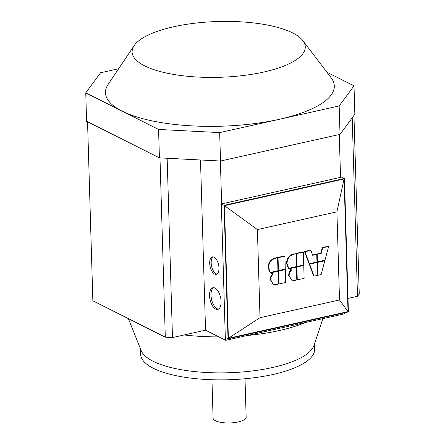 <?xml version="1.0" encoding="UTF-8"?>
<svg xmlns="http://www.w3.org/2000/svg" width="445" height="445" viewBox="0 0 445 445"><rect width="100%" height="100%" fill="white"/><g stroke="black" fill="none" stroke-linecap="round" stroke-linejoin="round"><path stroke-width="0.67" d="M211.948 379.735L213.088 418.116A16.537 5.329 -1.7 0 0 215.502 420.775A16.537 5.329 -1.7 0 0 234.165 422.628A16.537 5.329 -1.7 0 0 246.152 417.132L245.017 378.756M144.758 65.893A86.614 27.901 178.3 0 1 134.14 45.646A86.614 27.901 178.3 0 1 204.455 22.25A86.614 27.901 178.3 0 1 292.626 32.913A86.614 27.901 178.3 0 1 302.873 40.64A86.614 27.901 178.3 0 1 251.742 74.326A86.614 27.901 178.3 0 1 144.758 65.893M302.873 40.64L331.136 77.769A114.476 36.879 178.3 0 1 279.421 119.277A114.476 36.879 178.3 0 1 122.164 111.15A114.476 36.879 178.3 0 1 108.129 84.389L134.14 45.646M184.158 334.952A101.849 32.813 -1.7 0 0 218.873 336.882M247.214 335.508A101.849 32.813 -1.7 0 0 279.226 330.568A101.849 32.813 -1.7 0 0 305.181 322.58M322.87 318.631L313.975 345.431A87.053 28.046 178.3 0 1 272.74 367.475A87.053 28.046 178.3 0 1 141.137 350.565L128.388 318.642M314.52 343.785L314.682 349.141A87.053 28.046 178.3 0 1 272.946 374.479A87.053 28.046 178.3 0 1 185.415 377.371A87.053 28.046 178.3 0 1 140.653 354.309L140.492 348.947M213.166 256.887A8.922 4.328 -102.6 0 0 211.18 262.962A8.922 4.328 -102.6 0 0 216.988 274.031M218.973 267.957A8.922 4.328 77.4 0 1 216.276 274.331A8.922 4.328 77.4 0 1 209.695 263.29A8.922 4.328 77.4 0 1 212.393 256.915A8.922 4.328 77.4 0 1 218.973 267.957M213.661 287.687A11.097 5.379 -102.6 0 0 211.025 295.341A11.097 5.379 -102.6 0 0 218.445 309.136M221.087 301.476A11.097 5.379 77.4 0 1 217.727 309.409A11.097 5.379 77.4 0 1 209.539 295.675A11.097 5.379 77.4 0 1 212.894 287.743A11.097 5.379 77.4 0 1 221.087 301.476M317.418 261.916L324.961 260.23L328.644 246.458L322.725 247.776L321.218 253.411L317.196 254.312L317.418 261.916L316.968 261.688L316.74 254.084L317.196 254.312M316.74 254.084L320.767 253.188L322.275 247.548L328.193 246.23L328.644 246.458M322.275 247.548L322.725 247.776M320.767 253.188L321.218 253.411M304.124 278.342L303.746 265.476L296.887 267.006L297.271 279.872L304.124 278.342M297.271 279.872L296.815 279.644L296.431 266.778L303.29 265.248L303.746 265.476M296.431 266.778L296.887 267.006M296.492 253.628L296.871 266.494L303.729 264.97L303.345 252.098L296.492 253.628L296.036 253.4L302.895 251.87L303.345 252.098M296.036 253.4L296.42 266.271L296.871 266.494M296.787 279.977L296.403 267.111L289.217 268.713L291.709 269.97C289.94 271.528 289.089 273.447 289.155 275.728L291.731 280.161L294.668 280.45L296.787 279.977M290.368 269.514L288.766 268.485L295.953 266.883L296.403 267.111M288.766 268.485L289.217 268.713M291.731 280.161L288.705 275.5C288.638 273.219 289.484 271.3 291.252 269.742M286.997 263.657L288.772 268.302L296.387 266.605L296.008 253.739L293.889 254.212C289.489 255.547 287.192 258.695 286.997 263.657L286.541 263.429C286.741 258.473 289.039 255.324 293.433 253.984L296.008 253.739M286.541 263.429L288.316 268.074L288.772 268.302M277.569 257.85L275.449 258.322C271.05 259.663 268.752 262.811 268.558 267.768L270.332 272.418L277.947 270.716L277.569 257.85L277.113 257.622L274.993 258.094L275.449 258.322M270.332 272.418L269.876 272.19L268.101 267.54C268.302 262.583 270.599 259.435 274.993 258.094M316.979 262.522L309.598 264.169L314.042 276.128L317.357 275.388L316.979 262.522L316.523 262.294L309.147 263.941L309.598 264.169M314.042 276.128L313.591 275.9L309.147 263.941M285.29 269.08L284.906 256.214L278.053 257.744L278.431 270.61L285.29 269.08M278.431 270.61L277.98 270.382L277.597 257.516L284.455 255.986L284.906 256.214M277.597 257.516L278.053 257.744M324.811 260.776L317.435 262.422L317.819 275.288L321.129 274.548L324.811 260.776L324.361 260.548L316.979 262.194L317.435 262.422M317.819 275.288L317.363 275.06L316.979 262.194M285.684 282.453L285.306 269.587L278.448 271.116L278.831 283.982L285.684 282.453M278.831 283.982L278.375 283.754L277.997 270.888L284.85 269.358L285.306 269.587M277.997 270.888L278.448 271.116M304.975 251.737L309.42 263.696L316.962 262.016L316.734 254.412L312.713 255.313L310.894 250.418L304.975 251.737L304.519 251.508L310.438 250.19L310.894 250.418M312.596 255.007L316.284 254.184L316.734 254.412M304.519 251.508L308.964 263.468L309.42 263.696M278.348 284.094L277.964 271.222L270.777 272.829L273.269 274.087C271.5 275.644 270.649 277.563 270.716 279.844L273.291 284.272L276.228 284.566L278.348 284.094M271.928 273.625L270.326 272.601L277.513 270.994L277.964 271.222M270.326 272.601L270.777 272.829M273.291 284.272L270.265 279.616C270.198 277.335 271.044 275.416 272.818 273.859M336.909 211.826L339.524 299.969L260.014 317.702L257.399 229.559L336.909 211.826L344.085 178.968L348.023 311.595L339.524 299.969M348.023 311.595L228.385 338.278L260.014 317.702M228.385 338.278L224.447 205.651L257.399 229.559M224.447 205.651L344.085 178.968M228.024 338.773L225.309 337.405L221.349 203.96L341.727 177.104L344.447 178.473L348.407 311.923L228.024 338.773L224.063 205.323L344.447 178.473M221.349 203.96L224.063 205.323M87.543 121.752L92.855 300.787L165.301 337.188L172.476 337.56L167.159 158.27M352.212 117.853L357.507 296.287L359.249 293.928L353.953 115.494M357.507 296.287L348.007 298.406M225.615 337.56L225.693 340.308L344.591 313.792L344.558 312.779M225.693 340.308L205.546 330.184L172.476 337.56M205.546 330.184L200.495 159.989M339.268 134.535L340.542 177.371M220.375 161.018L221.649 203.888M326.936 72.257L354.009 85.857L339.179 105.949L219.669 132.604L158.576 129.451L85.752 92.855L100.581 72.763L118.637 68.736M354.009 85.857L354.849 114.276L340.019 134.368L220.509 161.023L159.416 157.869L86.591 121.274L85.752 92.855M340.019 134.368L339.179 105.949M220.509 161.023L219.669 132.604M159.416 157.869L158.576 129.451M159.983 157.897L165.301 337.188M288.705 275.5L289.155 275.728M293.433 253.984L293.889 254.212M268.101 267.54L268.558 267.768M270.265 279.616L270.716 279.844"/></g></svg>
